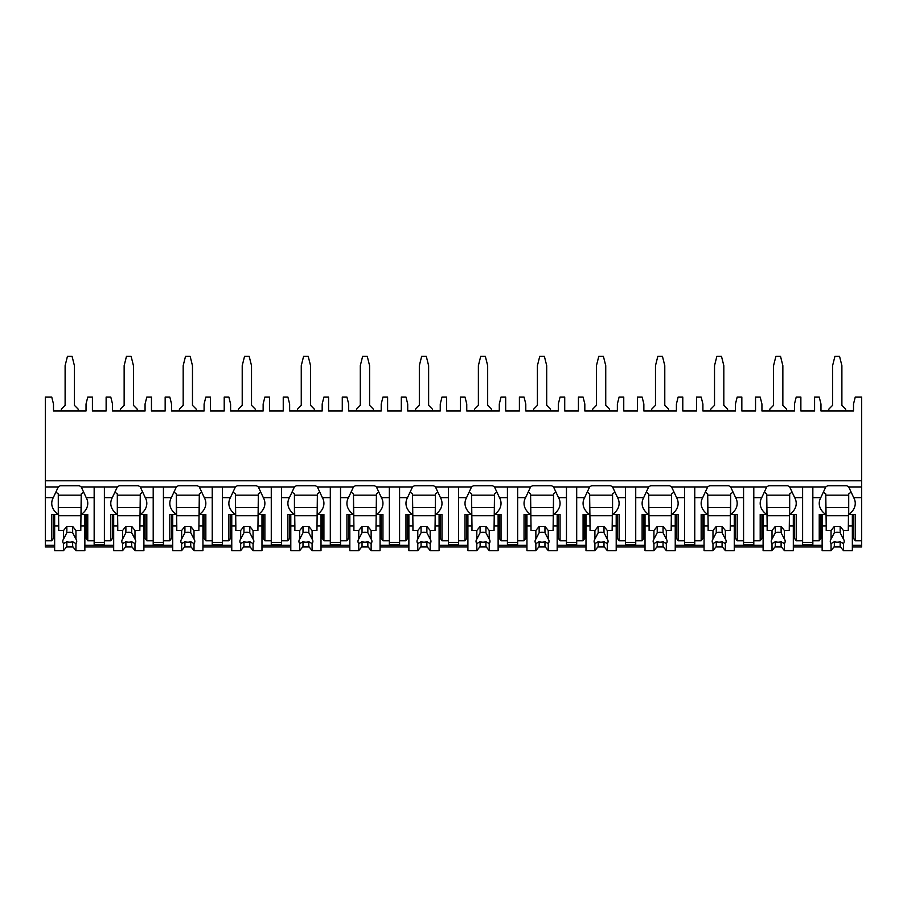 <?xml version="1.0" encoding="UTF-8"?>
<svg xmlns="http://www.w3.org/2000/svg" width="907" height="907" viewBox="0 0 907 907"><rect width="100%" height="100%" fill="white"/><g stroke="black" fill="none" stroke-linecap="round" stroke-linejoin="round"><path stroke-width="1.36" d="M45.35 480.778L861.65 480.778L861.65 397.051L855.256 397.051L853.51 404.023L853.51 410.996L820.971 410.996L820.971 404.023L819.236 397.051L814.588 397.051L814.588 410.996L800.87 410.996L800.87 397.051L796.221 397.051L794.475 404.023L794.475 410.996L761.937 410.996L761.937 404.023L760.191 397.051L755.542 397.051L755.542 410.996L741.835 410.996L741.835 397.051L737.187 397.051L735.441 404.023L735.441 410.996L702.902 410.996L702.902 404.023L701.156 397.051L696.508 397.051L696.508 410.996L682.79 410.996L682.79 397.051L678.141 397.051L676.407 404.023L676.407 410.996L643.857 410.996L643.857 404.023L642.122 397.051L637.474 397.051L637.474 410.996L623.755 410.996L623.755 397.051L619.107 397.051L617.361 404.023L617.361 410.996L584.822 410.996L584.822 404.023L583.076 397.051L578.428 397.051L578.428 410.996L564.721 410.996L564.721 397.051L560.072 397.051L558.327 404.023L558.327 410.996L525.788 410.996L525.788 404.023L524.042 397.051L519.394 397.051L519.394 410.996L505.687 410.996L505.687 397.051L501.027 397.051L499.292 404.023L499.292 410.996L466.754 410.996L466.754 404.023L465.008 397.051L460.359 397.051L460.359 410.996L446.641 410.996L446.641 397.051L441.992 397.051L440.246 404.023L440.246 410.996L407.708 410.996L407.708 404.023L405.973 397.051L401.313 397.051L401.313 410.996L387.606 410.996L387.606 397.051L382.958 397.051L381.212 404.023L381.212 410.996L348.673 410.996L348.673 404.023L346.928 397.051L342.279 397.051L342.279 410.996L328.572 410.996L328.572 397.051L323.924 397.051L322.178 404.023L322.178 410.996L289.639 410.996L289.639 404.023L287.893 397.051L283.245 397.051L283.245 410.996L269.526 410.996L269.526 397.051L264.878 397.051L263.143 404.023L263.143 410.996L230.593 410.996L230.593 404.023L228.859 397.051L224.21 397.051L224.21 410.996L210.492 410.996L210.492 397.051L205.844 397.051L204.098 404.023L204.098 410.996L171.559 410.996L171.559 404.023L169.813 397.051L165.165 397.051L165.165 410.996L151.458 410.996L151.458 397.051L146.809 397.051L145.063 404.023L145.063 410.996L112.525 410.996L112.525 404.023L110.779 397.051L106.13 397.051L106.13 410.996L92.412 410.996L92.412 397.051L87.764 397.051L86.029 404.023L86.029 410.996L53.49 410.996L53.49 404.023L51.744 397.051L45.35 397.051L45.35 546.966L54.647 546.966M861.65 480.778L861.65 546.966L852.353 546.966M66.494 546.966L73.014 546.966M84.861 546.966L113.681 546.966M125.529 546.966L132.048 546.966M143.896 546.966L172.727 546.966M184.575 546.966L191.094 546.966M202.941 546.966L231.761 546.966M243.609 546.966L250.128 546.966M261.976 546.966L290.796 546.966M302.643 546.966L309.162 546.966M321.01 546.966L349.83 546.966M361.689 546.966L368.208 546.966M380.056 546.966L408.876 546.966M420.723 546.966L427.242 546.966M439.09 546.966L467.91 546.966M479.758 546.966L486.277 546.966M498.124 546.966L526.944 546.966M538.792 546.966L545.311 546.966M557.17 546.966L585.99 546.966M597.838 546.966L604.357 546.966M616.204 546.966L645.024 546.966M656.872 546.966L663.391 546.966M675.239 546.966L704.059 546.966M715.906 546.966L722.426 546.966M734.273 546.966L763.104 546.966M774.952 546.966L781.471 546.966M793.319 546.966L822.139 546.966M833.987 546.966L840.506 546.966M104.384 497.626L112.332 497.626L117.32 486.946L104.384 486.946L104.384 544.88L94.158 544.88L94.158 486.946L81.222 486.946L86.21 497.626L94.158 497.626M145.063 536.661L143.896 536.661M113.681 536.661L112.525 536.661M163.43 486.946L163.43 497.626L171.366 497.626L176.355 486.946L140.268 486.946L145.256 497.626A22.085 15.612 180 0 1 146.809 503.374A22.085 15.612 180 0 1 140.268 514.473L146.809 514.473L146.809 540.765L153.204 540.765L153.204 544.88L163.43 544.88L163.43 540.765L169.813 540.765L169.813 514.473L176.355 514.473L176.355 493.93A22.085 15.612 180 0 1 174.382 492.342M204.098 536.661L202.941 536.661M172.727 536.661L171.559 536.661M222.464 486.946L222.464 497.626L230.412 497.626L235.401 486.946L199.302 486.946L204.29 497.626A22.085 15.612 180 0 1 205.844 503.374A22.085 15.612 180 0 1 199.302 514.473L205.844 514.473L205.844 540.765L212.238 540.765L212.238 544.88L222.464 544.88L222.464 540.765L228.859 540.765L228.859 514.473L235.401 514.473L235.401 493.93A22.085 15.612 180 0 1 233.416 492.342M263.143 536.661L261.976 536.661M231.761 536.661L230.593 536.661M281.499 486.946L281.499 497.626L289.446 497.626L294.435 486.946L258.336 486.946L263.325 497.626A22.085 15.612 180 0 1 264.878 503.374A22.085 15.612 180 0 1 258.336 514.473L264.878 514.473L264.878 540.765L271.272 540.765L271.272 544.88L281.499 544.88L281.499 540.765L287.893 540.765L287.893 514.473L294.435 514.473L294.435 493.93A22.085 15.612 180 0 1 292.451 492.342M322.178 536.661L321.01 536.661M290.796 536.661L289.639 536.661M340.533 486.946L340.533 497.626L348.481 497.626L353.469 486.946L317.371 486.946L322.37 497.626A22.085 15.612 180 0 1 323.924 503.374A22.085 15.612 180 0 1 317.371 514.473L323.924 514.473L323.924 540.765L330.307 540.765L330.307 544.88L340.533 544.88L340.533 540.765L346.928 540.765L346.928 514.473L353.469 514.473L353.469 493.93A22.085 15.612 180 0 1 351.497 492.342M381.212 536.661L380.056 536.661M349.83 536.661L348.673 536.661M399.579 486.946L399.579 497.626L407.526 497.626L412.515 486.946L376.416 486.946L381.405 497.626A22.085 15.612 180 0 1 382.958 503.374A22.085 15.612 180 0 1 376.416 514.473L382.958 514.473L382.958 540.765L389.352 540.765L389.352 544.88L399.579 544.88L399.579 540.765L405.973 540.765L405.973 514.473L412.515 514.473L412.515 493.93A22.085 15.612 180 0 1 410.531 492.342M440.246 536.661L439.09 536.661M408.876 536.661L407.708 536.661M458.613 486.946L458.613 497.626L466.561 497.626L471.549 486.946L435.451 486.946L440.439 497.626A22.085 15.612 180 0 1 441.992 503.374A22.085 15.612 180 0 1 435.451 514.473L441.992 514.473L441.992 540.765L448.387 540.765L448.387 544.88L458.613 544.88L458.613 540.765L465.008 540.765L465.008 514.473L471.549 514.473L471.549 493.93A22.085 15.612 180 0 1 469.565 492.342M499.292 536.661L498.124 536.661M467.91 536.661L466.754 536.661M517.648 486.946L517.648 497.626L525.595 497.626L530.584 486.946L494.485 486.946L499.474 497.626A22.085 15.612 180 0 1 501.027 503.374A22.085 15.612 180 0 1 494.485 514.473L501.027 514.473L501.027 540.765L507.421 540.765L507.421 544.88L517.648 544.88L517.648 540.765L524.042 540.765L524.042 514.473L530.584 514.473L530.584 493.93A22.085 15.612 180 0 1 528.6 492.342M558.327 536.661L557.17 536.661M526.944 536.661L525.788 536.661M576.693 486.946L576.693 497.626L584.63 497.626L589.629 486.946L553.531 486.946L558.519 497.626A22.085 15.612 180 0 1 560.072 503.374A22.085 15.612 180 0 1 553.531 514.473L560.072 514.473L560.072 540.765L566.467 540.765L566.467 544.88L576.693 544.88L576.693 540.765L583.076 540.765L583.076 514.473L589.629 514.473L589.629 493.93A22.085 15.612 180 0 1 587.645 492.342M617.361 536.661L616.204 536.661M585.99 536.661L584.822 536.661M635.728 486.946L635.728 497.626L643.675 497.626L648.664 486.946L612.565 486.946L617.554 497.626A22.085 15.612 180 0 1 619.107 503.374A22.085 15.612 180 0 1 612.565 514.473L619.107 514.473L619.107 540.765L625.501 540.765L625.501 544.88L635.728 544.88L635.728 540.765L642.122 540.765L642.122 514.473L648.664 514.473L648.664 493.93A22.085 15.612 180 0 1 646.68 492.342M676.407 536.661L675.239 536.661M645.024 536.661L643.857 536.661M694.762 486.946L694.762 497.626L702.71 497.626L707.698 486.946L671.599 486.946L676.588 497.626A22.085 15.612 180 0 1 678.141 503.374A22.085 15.612 180 0 1 671.599 514.473L678.141 514.473L678.141 540.765L684.536 540.765L684.536 544.88L694.762 544.88L694.762 540.765L701.156 540.765L701.156 514.473L707.698 514.473L707.698 493.93A22.085 15.612 180 0 1 705.714 492.342M735.441 536.661L734.273 536.661M704.059 536.661L702.902 536.661M753.796 486.946L753.796 497.626L761.744 497.626L766.732 486.946L730.645 486.946L735.634 497.626A22.085 15.612 180 0 1 737.187 503.374A22.085 15.612 180 0 1 730.645 514.473L737.187 514.473L737.187 540.765L743.57 540.765L743.57 544.88L753.796 544.88L753.796 540.765L760.191 540.765L760.191 514.473L766.732 514.473L766.732 493.93A22.085 15.612 180 0 1 764.76 492.342M794.475 536.661L793.319 536.661M763.104 536.661L761.937 536.661M812.842 486.946L812.842 497.626L820.79 497.626L825.778 486.946L789.68 486.946L794.668 497.626A22.085 15.612 180 0 1 796.221 503.374A22.085 15.612 180 0 1 789.68 514.473L796.221 514.473L796.221 540.765L802.616 540.765L802.616 544.88L812.842 544.88L812.842 540.765L819.236 540.765L819.236 514.473L825.778 514.473L825.778 493.93A22.085 15.612 180 0 1 823.794 492.342M853.51 536.661L852.353 536.661M822.139 536.661L820.971 536.661M86.029 536.661L84.861 536.661M54.647 536.661L53.49 536.661M850.698 492.342A22.085 15.612 180 0 1 848.714 493.93L848.714 514.473A22.085 15.612 180 0 0 855.256 503.374A22.085 15.612 180 0 0 853.702 497.626L848.714 486.946L861.65 486.946M45.35 486.946L58.286 486.946L53.298 497.626A22.085 15.612 180 0 0 51.744 503.374A22.085 15.612 180 0 0 58.286 514.473L58.286 493.93A22.085 15.612 180 0 1 56.302 492.342M802.616 486.946L802.616 540.765M743.57 486.946L743.57 540.765M684.536 486.946L684.536 540.765M625.501 486.946L625.501 540.765M566.467 486.946L566.467 540.765M507.421 486.946L507.421 540.765M448.387 486.946L448.387 540.765M389.352 486.946L389.352 540.765M330.307 486.946L330.307 540.765M271.272 486.946L271.272 540.765M212.238 486.946L212.238 540.765M153.204 486.946L153.204 540.765M848.714 486.946A22.085 15.612 180 0 0 846.73 485.71L827.762 485.71A22.085 15.612 180 0 0 825.778 486.946M104.384 486.946L94.158 486.946M81.222 486.946A22.085 15.612 180 0 0 79.238 485.71L60.27 485.71A22.085 15.612 180 0 0 58.286 486.946M789.68 486.946A22.085 15.612 180 0 0 787.695 485.71L768.717 485.71A22.085 15.612 180 0 0 766.732 486.946M730.645 486.946A22.085 15.612 180 0 0 728.65 485.71L709.682 485.71A22.085 15.612 180 0 0 707.698 486.946M671.599 486.946A22.085 15.612 180 0 0 669.615 485.71L650.648 485.71A22.085 15.612 180 0 0 648.664 486.946M612.565 486.946A22.085 15.612 180 0 0 610.581 485.71L591.613 485.71A22.085 15.612 180 0 0 589.629 486.946M553.531 486.946A22.085 15.612 180 0 0 551.547 485.71L532.568 485.71A22.085 15.612 180 0 0 530.584 486.946M494.485 486.946A22.085 15.612 180 0 0 492.501 485.71L473.533 485.71A22.085 15.612 180 0 0 471.549 486.946M435.451 486.946A22.085 15.612 180 0 0 433.467 485.71L414.499 485.71A22.085 15.612 180 0 0 412.515 486.946M376.416 486.946A22.085 15.612 180 0 0 374.432 485.71L355.453 485.71A22.085 15.612 180 0 0 353.469 486.946M317.371 486.946A22.085 15.612 180 0 0 315.387 485.71L296.419 485.71A22.085 15.612 180 0 0 294.435 486.946M258.336 486.946A22.085 15.612 180 0 0 256.352 485.71L237.385 485.71A22.085 15.612 180 0 0 235.401 486.946M199.302 486.946A22.085 15.612 180 0 0 197.318 485.71L178.35 485.71A22.085 15.612 180 0 0 176.355 486.946M140.268 486.946A22.085 15.612 180 0 0 138.283 485.71L119.305 485.71A22.085 15.612 180 0 0 117.32 486.946M94.158 542.409L104.384 542.409M848.714 514.473L855.256 514.473L855.256 540.765L853.51 538.305L853.51 514.473M855.256 540.765L861.65 540.765M53.49 514.473L53.49 538.305L51.744 540.765L51.744 514.473L58.286 514.473M45.35 540.765L51.744 540.765M820.971 514.473L820.971 538.305L819.236 540.765M796.221 540.765L794.475 538.305L794.475 514.473M761.937 514.473L761.937 538.305L760.191 540.765M737.187 540.765L735.441 538.305L735.441 514.473M702.902 514.473L702.902 538.305L701.156 540.765M678.141 540.765L676.407 538.305L676.407 514.473M643.857 514.473L643.857 538.305L642.122 540.765M619.107 540.765L617.361 538.305L617.361 514.473M584.822 514.473L584.822 538.305L583.076 540.765M560.072 540.765L558.327 538.305L558.327 514.473M525.788 514.473L525.788 538.305L524.042 540.765M501.027 540.765L499.292 538.305L499.292 514.473M466.754 514.473L466.754 538.305L465.008 540.765M441.992 540.765L440.246 538.305L440.246 514.473M407.708 514.473L407.708 538.305L405.973 540.765M382.958 540.765L381.212 538.305L381.212 514.473M348.673 514.473L348.673 538.305L346.928 540.765M323.924 540.765L322.178 538.305L322.178 514.473M289.639 514.473L289.639 538.305L287.893 540.765M264.878 540.765L263.143 538.305L263.143 514.473M230.593 514.473L230.593 538.305L228.859 540.765M205.844 540.765L204.098 538.305L204.098 514.473M171.559 514.473L171.559 538.305L169.813 540.765M146.809 540.765L145.063 538.305L145.063 514.473M104.384 540.765L110.779 540.765L110.779 514.473L117.32 514.473L117.32 493.93A22.085 15.612 180 0 1 115.336 492.342M112.525 514.473L112.525 538.305L110.779 540.765M86.21 497.626A22.085 15.612 180 0 1 87.764 503.374A22.085 15.612 180 0 1 81.222 514.473L87.764 514.473L87.764 540.765L86.029 538.305L86.029 514.473M87.764 540.765L94.158 540.765M853.51 532.965L852.353 532.965M822.139 532.965L820.971 532.965M820.971 520.221L822.139 520.221M852.353 520.221L853.51 520.221M812.842 497.626L812.842 540.765M820.79 497.626A22.085 15.612 180 0 0 819.236 503.374A22.085 15.612 180 0 0 825.778 514.473M753.796 497.626L753.796 540.765M761.744 497.626A22.085 15.612 180 0 0 760.191 503.374A22.085 15.612 180 0 0 766.732 514.473M694.762 497.626L694.762 540.765M702.71 497.626A22.085 15.612 180 0 0 701.156 503.374A22.085 15.612 180 0 0 707.698 514.473M635.728 497.626L635.728 540.765M643.675 497.626A22.085 15.612 180 0 0 642.122 503.374A22.085 15.612 180 0 0 648.664 514.473M576.693 497.626L576.693 540.765M584.63 497.626A22.085 15.612 180 0 0 583.076 503.374A22.085 15.612 180 0 0 589.629 514.473M517.648 497.626L517.648 540.765M525.595 497.626A22.085 15.612 180 0 0 524.042 503.374A22.085 15.612 180 0 0 530.584 514.473M458.613 497.626L458.613 540.765M466.561 497.626A22.085 15.612 180 0 0 465.008 503.374A22.085 15.612 180 0 0 471.549 514.473M399.579 497.626L399.579 540.765M407.526 497.626A22.085 15.612 180 0 0 405.973 503.374A22.085 15.612 180 0 0 412.515 514.473M340.533 497.626L340.533 540.765M348.481 497.626A22.085 15.612 180 0 0 346.928 503.374A22.085 15.612 180 0 0 353.469 514.473M281.499 497.626L281.499 540.765M289.446 497.626A22.085 15.612 180 0 0 287.893 503.374A22.085 15.612 180 0 0 294.435 514.473M222.464 497.626L222.464 540.765M230.412 497.626A22.085 15.612 180 0 0 228.859 503.374A22.085 15.612 180 0 0 235.401 514.473M163.43 497.626L163.43 540.765M171.366 497.626A22.085 15.612 180 0 0 169.813 503.374A22.085 15.612 180 0 0 176.355 514.473M112.332 497.626A22.085 15.612 180 0 0 110.779 503.374A22.085 15.612 180 0 0 117.32 514.473M848.714 494.746L848.283 530.493L843.442 530.493L843.442 539.075L840.154 532.749L840.154 526.389L843.442 530.493M848.283 495.165L826.209 495.165M822.139 514.473L822.139 525.981L826.209 525.981L825.778 494.746M852.353 514.473L852.353 525.981L848.283 525.981M826.209 525.981L826.209 530.493L831.05 530.493L831.05 539.075A6.973 4.932 180 0 0 830.268 541.343A6.973 4.932 180 0 0 831.05 543.61L831.05 550.628L834.338 546.524L834.338 541.717A6.973 4.932 180 0 0 840.154 541.717L843.442 543.61L843.442 550.628L852.353 550.628L852.353 525.981M822.139 525.981L822.139 550.628L831.05 550.628M843.442 543.61A6.973 4.932 180 0 0 844.213 541.343A6.973 4.932 180 0 0 843.442 539.075M831.05 530.493L834.338 526.389L840.154 526.389M840.154 532.749A6.973 4.932 180 0 0 834.338 532.749L834.338 526.389M834.338 532.749L831.05 539.075M831.05 543.61L834.338 541.717M848.283 515.709L826.209 515.709M848.283 507.489L826.209 507.489M834.338 546.524L840.154 546.524L843.442 550.628M840.154 546.524L840.154 541.717M86.029 532.965L84.861 532.965M54.647 532.965L53.49 532.965M53.49 520.221L54.647 520.221M84.861 520.221L86.029 520.221M81.222 514.473L81.222 493.93A22.085 15.612 180 0 0 83.206 492.342M81.222 494.746L80.791 530.493L75.95 530.493L75.95 539.075L72.662 532.749L72.662 526.389L75.95 530.493M80.791 495.165L58.717 495.165M54.647 514.473L54.647 525.981L58.717 525.981L58.286 494.746M84.861 514.473L84.861 525.981L80.791 525.981M58.717 525.981L58.717 530.493L63.558 530.493L63.558 539.075A6.973 4.932 180 0 0 62.787 541.343A6.973 4.932 180 0 0 63.558 543.61L63.558 550.628L66.846 546.524L66.846 541.717A6.973 4.932 180 0 0 72.662 541.717L75.95 543.61L75.95 550.628L84.861 550.628L84.861 525.981M54.647 525.981L54.647 550.628L63.558 550.628M75.95 543.61A6.973 4.932 180 0 0 76.732 541.343A6.973 4.932 180 0 0 75.95 539.075M63.558 530.493L66.846 526.389L72.662 526.389M72.662 532.749A6.973 4.932 180 0 0 66.846 532.749L66.846 526.389M66.846 532.749L63.558 539.075M63.558 543.61L66.846 541.717M80.791 515.709L58.717 515.709M80.791 507.489L58.717 507.489M66.846 546.524L72.662 546.524L75.95 550.628M72.662 546.524L72.662 541.717M802.616 542.409L812.842 542.409M794.475 532.965L793.319 532.965M763.104 532.965L761.937 532.965M761.937 520.221L763.104 520.221M793.319 520.221L794.475 520.221M789.68 514.473L789.68 493.93A22.085 15.612 180 0 0 791.664 492.342M789.68 494.746L789.249 530.493L784.396 530.493L784.396 539.075L781.108 532.749L781.108 526.389L784.396 530.493M789.249 495.165L767.163 495.165M763.104 514.473L763.104 525.981L767.163 525.981L766.732 494.746M793.319 514.473L793.319 525.981L789.249 525.981M767.163 525.981L767.163 530.493L772.016 530.493L772.016 539.075A6.973 4.932 180 0 0 771.233 541.343A6.973 4.932 180 0 0 772.016 543.61L772.016 550.628L775.304 546.524L775.304 541.717A6.973 4.932 180 0 0 781.108 541.717L784.396 543.61L784.396 550.628L793.319 550.628L793.319 525.981M763.104 525.981L763.104 550.628L772.016 550.628M784.396 543.61A6.973 4.932 180 0 0 785.179 541.343A6.973 4.932 180 0 0 784.396 539.075M772.016 530.493L775.304 526.389L781.108 526.389M781.108 532.749A6.973 4.932 180 0 0 775.304 532.749L775.304 526.389M775.304 532.749L772.016 539.075M772.016 543.61L775.304 541.717M789.249 515.709L767.163 515.709M789.249 507.489L767.163 507.489M775.304 546.524L781.108 546.524L784.396 550.628M781.108 546.524L781.108 541.717M743.57 542.409L753.796 542.409M735.441 532.965L734.273 532.965M704.059 532.965L702.902 532.965M702.902 520.221L704.059 520.221M734.273 520.221L735.441 520.221M730.645 514.473L730.645 493.93A22.085 15.612 180 0 0 732.618 492.342M730.645 494.746L730.214 530.493L725.362 530.493L725.362 539.075L722.074 532.749L722.074 526.389L725.362 530.493M730.214 495.165L708.129 495.165M704.059 514.473L704.059 525.981L708.129 525.981L707.698 494.746M734.273 514.473L734.273 525.981L730.214 525.981M708.129 525.981L708.129 530.493L712.981 530.493L712.981 539.075A6.973 4.932 180 0 0 712.199 541.343A6.973 4.932 180 0 0 712.981 543.61L712.981 550.628L716.269 546.524L716.269 541.717A6.973 4.932 180 0 0 722.074 541.717L725.362 543.61L725.362 550.628L734.273 550.628L734.273 525.981M704.059 525.981L704.059 550.628L712.981 550.628M725.362 543.61A6.973 4.932 180 0 0 726.144 541.343A6.973 4.932 180 0 0 725.362 539.075M712.981 530.493L716.269 526.389L722.074 526.389M722.074 532.749A6.973 4.932 180 0 0 716.269 532.749L716.269 526.389M716.269 532.749L712.981 539.075M712.981 543.61L716.269 541.717M730.214 515.709L708.129 515.709M730.214 507.489L708.129 507.489M716.269 546.524L722.074 546.524L725.362 550.628M722.074 546.524L722.074 541.717M684.536 542.409L694.762 542.409M676.407 532.965L675.239 532.965M645.024 532.965L643.857 532.965M643.857 520.221L645.024 520.221M675.239 520.221L676.407 520.221M671.599 514.473L671.599 493.93A22.085 15.612 180 0 0 673.584 492.342M671.599 494.746L671.169 530.493L666.328 530.493L666.328 539.075L663.04 532.749L663.04 526.389L666.328 530.493M671.169 495.165L649.095 495.165M645.024 514.473L645.024 525.981L649.095 525.981L648.664 494.746M675.239 514.473L675.239 525.981L671.169 525.981M649.095 525.981L649.095 530.493L653.936 530.493L653.936 539.075A6.973 4.932 180 0 0 653.153 541.343A6.973 4.932 180 0 0 653.936 543.61L653.936 550.628L657.224 546.524L657.224 541.717A6.973 4.932 180 0 0 663.04 541.717L666.328 543.61L666.328 550.628L675.239 550.628L675.239 525.981M645.024 525.981L645.024 550.628L653.936 550.628M666.328 543.61A6.973 4.932 180 0 0 667.11 541.343A6.973 4.932 180 0 0 666.328 539.075M653.936 530.493L657.224 526.389L663.04 526.389M663.04 532.749A6.973 4.932 180 0 0 657.224 532.749L657.224 526.389M657.224 532.749L653.936 539.075M653.936 543.61L657.224 541.717M671.169 515.709L649.095 515.709M671.169 507.489L649.095 507.489M657.224 546.524L663.04 546.524L666.328 550.628M663.04 546.524L663.04 541.717M625.501 542.409L635.728 542.409M617.361 532.965L616.204 532.965M585.99 532.965L584.822 532.965M584.822 520.221L585.99 520.221M616.204 520.221L617.361 520.221M612.565 514.473L612.565 493.93A22.085 15.612 180 0 0 614.549 492.342M612.565 494.746L612.134 530.493L607.282 530.493L607.282 539.075L603.994 532.749L603.994 526.389L607.282 530.493M612.134 495.165L590.049 495.165M585.99 514.473L585.99 525.981L590.049 525.981L589.629 494.746M616.204 514.473L616.204 525.981L612.134 525.981M590.049 525.981L590.049 530.493L594.901 530.493L594.901 539.075A6.973 4.932 180 0 0 594.119 541.343A6.973 4.932 180 0 0 594.901 543.61L594.901 550.628L598.189 546.524L598.189 541.717A6.973 4.932 180 0 0 603.994 541.717L607.282 543.61L607.282 550.628L616.204 550.628L616.204 525.981M585.99 525.981L585.99 550.628L594.901 550.628M607.282 543.61A6.973 4.932 180 0 0 608.064 541.343A6.973 4.932 180 0 0 607.282 539.075M594.901 530.493L598.189 526.389L603.994 526.389M603.994 532.749A6.973 4.932 180 0 0 598.189 532.749L598.189 526.389M598.189 532.749L594.901 539.075M594.901 543.61L598.189 541.717M612.134 515.709L590.049 515.709M612.134 507.489L590.049 507.489M598.189 546.524L603.994 546.524L607.282 550.628M603.994 546.524L603.994 541.717M566.467 542.409L576.693 542.409M558.327 532.965L557.17 532.965M526.944 532.965L525.788 532.965M525.788 520.221L526.944 520.221M557.17 520.221L558.327 520.221M553.531 514.473L553.531 493.93A22.085 15.612 180 0 0 555.503 492.342M553.531 494.746L553.1 530.493L548.247 530.493L548.247 539.075L544.96 532.749L544.96 526.389L548.247 530.493M553.1 495.165L531.014 495.165M526.944 514.473L526.944 525.981L531.014 525.981L530.584 494.746M557.17 514.473L557.17 525.981L553.1 525.981M531.014 525.981L531.014 530.493L535.867 530.493L535.867 539.075A6.973 4.932 180 0 0 535.085 541.343A6.973 4.932 180 0 0 535.867 543.61L535.867 550.628L539.155 546.524L539.155 541.717A6.973 4.932 180 0 0 544.96 541.717L548.247 543.61L548.247 550.628L557.17 550.628L557.17 525.981M526.944 525.981L526.944 550.628L535.867 550.628M548.247 543.61A6.973 4.932 180 0 0 549.03 541.343A6.973 4.932 180 0 0 548.247 539.075M535.867 530.493L539.155 526.389L544.96 526.389M544.96 532.749A6.973 4.932 180 0 0 539.155 532.749L539.155 526.389M539.155 532.749L535.867 539.075M535.867 543.61L539.155 541.717M553.1 515.709L531.014 515.709M553.1 507.489L531.014 507.489M539.155 546.524L544.96 546.524L548.247 550.628M544.96 546.524L544.96 541.717M507.421 542.409L517.648 542.409M499.292 532.965L498.124 532.965M467.91 532.965L466.754 532.965M466.754 520.221L467.91 520.221M498.124 520.221L499.292 520.221M494.485 514.473L494.485 493.93A22.085 15.612 180 0 0 496.469 492.342M494.485 494.746L494.054 530.493L489.213 530.493L489.213 539.075L485.925 532.749L485.925 526.389L489.213 530.493M494.054 495.165L471.98 495.165M467.91 514.473L467.91 525.981L471.98 525.981L471.549 494.746M498.124 514.473L498.124 525.981L494.054 525.981M471.98 525.981L471.98 530.493L476.821 530.493L476.821 539.075A6.973 4.932 180 0 0 476.05 541.343A6.973 4.932 180 0 0 476.821 543.61L476.821 550.628L480.109 546.524L480.109 541.717A6.973 4.932 180 0 0 485.925 541.717L489.213 543.61L489.213 550.628L498.124 550.628L498.124 525.981M467.91 525.981L467.91 550.628L476.821 550.628M489.213 543.61A6.973 4.932 180 0 0 489.995 541.343A6.973 4.932 180 0 0 489.213 539.075M476.821 530.493L480.109 526.389L485.925 526.389M485.925 532.749A6.973 4.932 180 0 0 480.109 532.749L480.109 526.389M480.109 532.749L476.821 539.075M476.821 543.61L480.109 541.717M494.054 515.709L471.98 515.709M494.054 507.489L471.98 507.489M480.109 546.524L485.925 546.524L489.213 550.628M485.925 546.524L485.925 541.717M448.387 542.409L458.613 542.409M440.246 532.965L439.09 532.965M408.876 532.965L407.708 532.965M407.708 520.221L408.876 520.221M439.09 520.221L440.246 520.221M435.451 514.473L435.451 493.93A22.085 15.612 180 0 0 437.435 492.342M435.451 494.746L435.02 530.493L430.179 530.493L430.179 539.075L426.891 532.749L426.891 526.389L430.179 530.493M435.02 495.165L412.946 495.165M408.876 514.473L408.876 525.981L412.946 525.981L412.515 494.746M439.09 514.473L439.09 525.981L435.02 525.981M412.946 525.981L412.946 530.493L417.787 530.493L417.787 539.075A6.973 4.932 180 0 0 417.005 541.343A6.973 4.932 180 0 0 417.787 543.61L417.787 550.628L421.075 546.524L421.075 541.717A6.973 4.932 180 0 0 426.891 541.717L430.179 543.61L430.179 550.628L439.09 550.628L439.09 525.981M408.876 525.981L408.876 550.628L417.787 550.628M430.179 543.61A6.973 4.932 180 0 0 430.95 541.343A6.973 4.932 180 0 0 430.179 539.075M417.787 530.493L421.075 526.389L426.891 526.389M426.891 532.749A6.973 4.932 180 0 0 421.075 532.749L421.075 526.389M421.075 532.749L417.787 539.075M417.787 543.61L421.075 541.717M435.02 515.709L412.946 515.709M435.02 507.489L412.946 507.489M421.075 546.524L426.891 546.524L430.179 550.628M426.891 546.524L426.891 541.717M389.352 542.409L399.579 542.409M381.212 532.965L380.056 532.965M349.83 532.965L348.673 532.965M348.673 520.221L349.83 520.221M380.056 520.221L381.212 520.221M376.416 514.473L376.416 493.93A22.085 15.612 180 0 0 378.4 492.342M376.416 494.746L375.986 530.493L371.133 530.493L371.133 539.075L367.845 532.749L367.845 526.389L371.133 530.493M375.986 495.165L353.9 495.165M349.83 514.473L349.83 525.981L353.9 525.981L353.469 494.746M380.056 514.473L380.056 525.981L375.986 525.981M353.9 525.981L353.9 530.493L358.753 530.493L358.753 539.075A6.973 4.932 180 0 0 357.97 541.343A6.973 4.932 180 0 0 358.753 543.61L358.753 550.628L362.04 546.524L362.04 541.717A6.973 4.932 180 0 0 367.845 541.717L371.133 543.61L371.133 550.628L380.056 550.628L380.056 525.981M349.83 525.981L349.83 550.628L358.753 550.628M371.133 543.61A6.973 4.932 180 0 0 371.915 541.343A6.973 4.932 180 0 0 371.133 539.075M358.753 530.493L362.04 526.389L367.845 526.389M367.845 532.749A6.973 4.932 180 0 0 362.04 532.749L362.04 526.389M362.04 532.749L358.753 539.075M358.753 543.61L362.04 541.717M375.986 515.709L353.9 515.709M375.986 507.489L353.9 507.489M362.04 546.524L367.845 546.524L371.133 550.628M367.845 546.524L367.845 541.717M330.307 542.409L340.533 542.409M322.178 532.965L321.01 532.965M290.796 532.965L289.639 532.965M289.639 520.221L290.796 520.221M321.01 520.221L322.178 520.221M317.371 514.473L317.371 493.93A22.085 15.612 180 0 0 319.355 492.342M317.371 494.746L316.951 530.493L312.099 530.493L312.099 539.075L308.811 532.749L308.811 526.389L312.099 530.493M316.951 495.165L294.866 495.165M290.796 514.473L290.796 525.981L294.866 525.981L294.435 494.746M321.01 514.473L321.01 525.981L316.951 525.981M294.866 525.981L294.866 530.493L299.718 530.493L299.718 539.075A6.973 4.932 180 0 0 298.936 541.343A6.973 4.932 180 0 0 299.718 543.61L299.718 550.628L303.006 546.524L303.006 541.717A6.973 4.932 180 0 0 308.811 541.717L312.099 543.61L312.099 550.628L321.01 550.628L321.01 525.981M290.796 525.981L290.796 550.628L299.718 550.628M312.099 543.61A6.973 4.932 180 0 0 312.881 541.343A6.973 4.932 180 0 0 312.099 539.075M299.718 530.493L303.006 526.389L308.811 526.389M308.811 532.749A6.973 4.932 180 0 0 303.006 532.749L303.006 526.389M303.006 532.749L299.718 539.075M299.718 543.61L303.006 541.717M316.951 515.709L294.866 515.709M316.951 507.489L294.866 507.489M303.006 546.524L308.811 546.524L312.099 550.628M308.811 546.524L308.811 541.717M271.272 542.409L281.499 542.409M263.143 532.965L261.976 532.965M231.761 532.965L230.593 532.965M230.593 520.221L231.761 520.221M261.976 520.221L263.143 520.221M258.336 514.473L258.336 493.93A22.085 15.612 180 0 0 260.32 492.342M258.336 494.746L257.905 530.493L253.064 530.493L253.064 539.075L249.776 532.749L249.776 526.389L253.064 530.493M257.905 495.165L235.831 495.165M231.761 514.473L231.761 525.981L235.831 525.981L235.401 494.746M261.976 514.473L261.976 525.981L257.905 525.981M235.831 525.981L235.831 530.493L240.672 530.493L240.672 539.075A6.973 4.932 180 0 0 239.89 541.343A6.973 4.932 180 0 0 240.672 543.61L240.672 550.628L243.96 546.524L243.96 541.717A6.973 4.932 180 0 0 249.776 541.717L253.064 543.61L253.064 550.628L261.976 550.628L261.976 525.981M231.761 525.981L231.761 550.628L240.672 550.628M253.064 543.61A6.973 4.932 180 0 0 253.847 541.343A6.973 4.932 180 0 0 253.064 539.075M240.672 530.493L243.96 526.389L249.776 526.389M249.776 532.749A6.973 4.932 180 0 0 243.96 532.749L243.96 526.389M243.96 532.749L240.672 539.075M240.672 543.61L243.96 541.717M257.905 515.709L235.831 515.709M257.905 507.489L235.831 507.489M243.96 546.524L249.776 546.524L253.064 550.628M249.776 546.524L249.776 541.717M212.238 542.409L222.464 542.409M204.098 532.965L202.941 532.965M172.727 532.965L171.559 532.965M171.559 520.221L172.727 520.221M202.941 520.221L204.098 520.221M199.302 514.473L199.302 493.93A22.085 15.612 180 0 0 201.286 492.342M199.302 494.746L198.871 530.493L194.019 530.493L194.019 539.075L190.731 532.749L190.731 526.389L194.019 530.493M198.871 495.165L176.786 495.165M172.727 514.473L172.727 525.981L176.786 525.981L176.355 494.746M202.941 514.473L202.941 525.981L198.871 525.981M176.786 525.981L176.786 530.493L181.638 530.493L181.638 539.075A6.973 4.932 180 0 0 180.856 541.343A6.973 4.932 180 0 0 181.638 543.61L181.638 550.628L184.926 546.524L184.926 541.717A6.973 4.932 180 0 0 190.731 541.717L194.019 543.61L194.019 550.628L202.941 550.628L202.941 525.981M172.727 525.981L172.727 550.628L181.638 550.628M194.019 543.61A6.973 4.932 180 0 0 194.801 541.343A6.973 4.932 180 0 0 194.019 539.075M181.638 530.493L184.926 526.389L190.731 526.389M190.731 532.749A6.973 4.932 180 0 0 184.926 532.749L184.926 526.389M184.926 532.749L181.638 539.075M181.638 543.61L184.926 541.717M198.871 515.709L176.786 515.709M198.871 507.489L176.786 507.489M184.926 546.524L190.731 546.524L194.019 550.628M190.731 546.524L190.731 541.717M153.204 542.409L163.43 542.409M145.063 532.965L143.896 532.965M113.681 532.965L112.525 532.965M112.525 520.221L113.681 520.221M143.896 520.221L145.063 520.221M140.268 514.473L140.268 493.93A22.085 15.612 180 0 0 142.24 492.342M140.268 494.746L139.837 530.493L134.984 530.493L134.984 539.075L131.696 532.749L131.696 526.389L134.984 530.493M139.837 495.165L117.751 495.165M113.681 514.473L113.681 525.981L117.751 525.981L117.32 494.746M143.896 514.473L143.896 525.981L139.837 525.981M117.751 525.981L117.751 530.493L122.604 530.493L122.604 539.075A6.973 4.932 180 0 0 121.821 541.343A6.973 4.932 180 0 0 122.604 543.61L122.604 550.628L125.892 546.524L125.892 541.717A6.973 4.932 180 0 0 131.696 541.717L134.984 543.61L134.984 550.628L143.896 550.628L143.896 525.981M113.681 525.981L113.681 550.628L122.604 550.628M134.984 543.61A6.973 4.932 180 0 0 135.767 541.343A6.973 4.932 180 0 0 134.984 539.075M122.604 530.493L125.892 526.389L131.696 526.389M131.696 532.749A6.973 4.932 180 0 0 125.892 532.749L125.892 526.389M125.892 532.749L122.604 539.075M122.604 543.61L125.892 541.717M139.837 515.709L117.751 515.709M139.837 507.489L117.751 507.489M125.892 546.524L131.696 546.524L134.984 550.628M131.696 546.524L131.696 541.717M78.183 410.996L78.183 409.136L74.408 405.35L74.408 365.668L72.084 356.372L67.435 356.372L65.111 365.668L65.111 405.35L61.325 409.136L61.325 410.996M786.63 410.996L786.63 409.136L782.854 405.35L782.854 365.668L780.53 356.372L775.882 356.372L773.558 365.668L773.558 405.35L769.782 409.136L769.782 410.996M727.595 410.996L727.595 409.136L723.82 405.35L723.82 365.668L721.496 356.372L716.847 356.372L714.523 365.668L714.523 405.35L710.748 409.136L710.748 410.996M668.561 410.996L668.561 409.136L664.786 405.35L664.786 365.668L662.461 356.372L657.813 356.372L655.478 365.668L655.478 405.35L651.702 409.136L651.702 410.996M609.515 410.996L609.515 409.136L605.74 405.35L605.74 365.668L603.416 356.372L598.767 356.372L596.443 365.668L596.443 405.35L592.668 409.136L592.668 410.996M550.481 410.996L550.481 409.136L546.706 405.35L546.706 365.668L544.381 356.372L539.733 356.372L537.409 365.668L537.409 405.35L533.633 409.136L533.633 410.996M491.447 410.996L491.447 409.136L487.671 405.35L487.671 365.668L485.347 356.372L480.699 356.372L478.374 365.668L478.374 405.35L474.588 409.136L474.588 410.996M432.412 410.996L432.412 409.136L428.626 405.35L428.626 365.668L426.301 356.372L421.653 356.372L419.329 365.668L419.329 405.35L415.553 409.136L415.553 410.996M373.367 410.996L373.367 409.136L369.591 405.35L369.591 365.668L367.267 356.372L362.619 356.372L360.294 365.668L360.294 405.35L356.519 409.136L356.519 410.996M314.332 410.996L314.332 409.136L310.557 405.35L310.557 365.668L308.233 356.372L303.584 356.372L301.26 365.668L301.26 405.35L297.485 409.136L297.485 410.996M255.298 410.996L255.298 409.136L251.522 405.35L251.522 365.668L249.187 356.372L244.539 356.372L242.214 365.668L242.214 405.35L238.439 409.136L238.439 410.996M196.252 410.996L196.252 409.136L192.477 405.35L192.477 365.668L190.153 356.372L185.504 356.372L183.18 365.668L183.18 405.35L179.405 409.136L179.405 410.996M137.218 410.996L137.218 409.136L133.442 405.35L133.442 365.668L131.118 356.372L126.47 356.372L124.146 365.668L124.146 405.35L120.37 409.136L120.37 410.996M845.675 410.996L845.675 409.136L841.889 405.35L841.889 365.668L839.565 356.372L834.916 356.372L832.592 365.668L832.592 405.35L828.817 409.136L828.817 410.996M45.35 545.266L54.647 545.266M84.861 545.266L113.681 545.266M143.896 545.266L172.727 545.266M202.941 545.266L231.761 545.266M261.976 545.266L290.796 545.266M321.01 545.266L349.83 545.266M380.056 545.266L408.876 545.266M439.09 545.266L467.91 545.266M498.124 545.266L526.944 545.266M557.17 545.266L585.99 545.266M616.204 545.266L645.024 545.266M675.239 545.266L704.059 545.266M734.273 545.266L763.104 545.266M793.319 545.266L822.139 545.266M852.353 545.266L861.65 545.266M853.702 497.626L861.65 497.626M45.35 497.626L53.298 497.626M794.668 497.626L802.616 497.626M735.634 497.626L743.57 497.626M676.588 497.626L684.536 497.626M617.554 497.626L625.501 497.626M558.519 497.626L566.467 497.626M499.474 497.626L507.421 497.626M440.439 497.626L448.387 497.626M381.405 497.626L389.352 497.626M322.37 497.626L330.307 497.626M263.325 497.626L271.272 497.626M204.29 497.626L212.238 497.626M145.256 497.626L153.204 497.626"/></g></svg>
